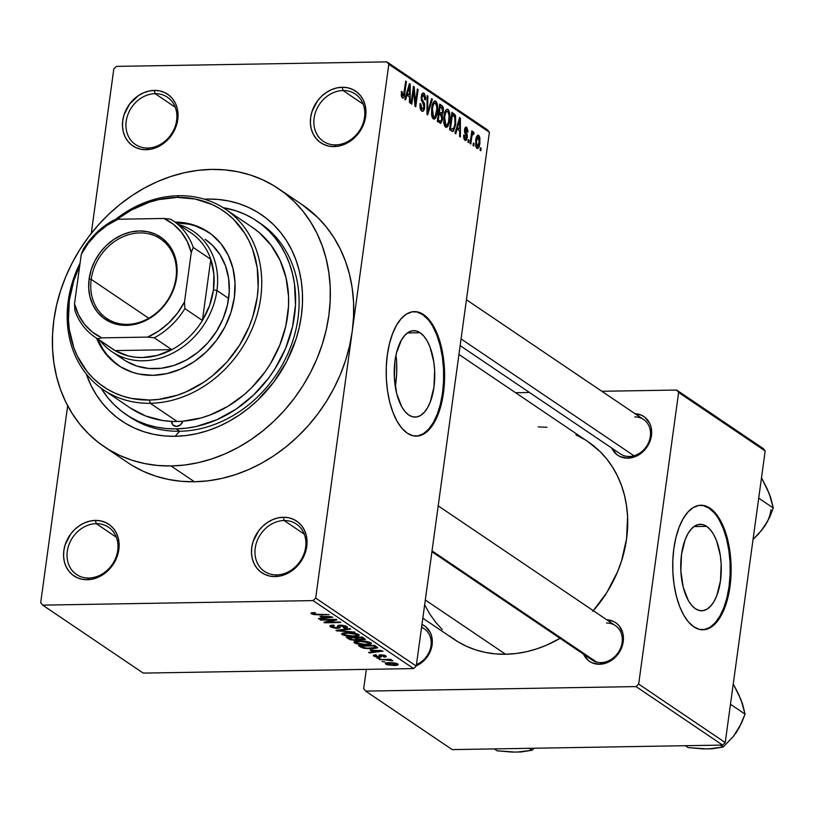 <?xml version="1.0" encoding="UTF-8"?>
<svg xmlns="http://www.w3.org/2000/svg" width="814" height="814" viewBox="0 0 814 814"><rect width="100%" height="100%" fill="white"/><g stroke="black" fill="none" stroke-linecap="round" stroke-linejoin="round"><path stroke-width="1.22" d="M343.05 90.527A28.541 23.952 -55.9 0 0 314.123 118.132A28.541 23.952 -55.9 0 0 335.602 144.892L334.096 146.581A31.136 26.129 124.1 0 1 310.663 117.379A31.136 26.129 124.1 0 1 342.216 87.261L343.05 90.527L363.156 104.121L343.05 90.527A28.541 23.952 124.1 0 1 355.311 94.058A28.541 23.952 124.1 0 1 362.668 124.44A28.541 23.952 124.1 0 1 335.602 144.892A28.541 23.952 124.1 0 1 323.341 141.361A28.541 23.952 124.1 0 1 315.985 110.979A28.541 23.952 124.1 0 1 343.05 90.527L342.216 87.261L336.772 87.922L331.39 89.703L326.261 92.521L321.581 96.276L317.552 100.824L311.976 111.589L310.663 117.379L310.399 123.158L311.192 128.693L313.034 133.781L315.842 138.217L319.505 141.829L323.88 144.495L328.805 146.093L334.096 146.581L339.54 145.92L344.922 144.139L350.061 141.321L358.76 133.018L362.006 127.849L364.336 122.253L365.659 116.463L365.924 110.684L365.12 105.148L363.278 100.061L360.47 95.625L356.807 92.013L352.431 89.347L347.507 87.749L342.216 87.261A31.136 26.129 124.1 0 1 365.659 116.463A31.136 26.129 124.1 0 1 334.096 146.581L335.602 144.892A28.541 23.952 -55.9 0 0 364.53 117.287A28.541 23.952 -55.9 0 0 343.05 90.527M284.147 520.533A28.541 23.952 -55.9 0 0 255.22 548.137A28.541 23.952 -55.9 0 0 276.699 574.898L275.193 576.577A31.136 26.129 124.1 0 1 251.76 547.384A31.136 26.129 124.1 0 1 283.313 517.266L284.147 520.533L304.253 534.126L284.147 520.533A28.541 23.952 124.1 0 1 296.408 524.063A28.541 23.952 124.1 0 1 303.764 554.446A28.541 23.952 124.1 0 1 276.699 574.898A28.541 23.952 124.1 0 1 264.438 571.367A28.541 23.952 124.1 0 1 257.082 540.984A28.541 23.952 124.1 0 1 284.147 520.533L283.313 517.266L277.869 517.928L272.487 519.698L267.358 522.527L262.678 526.282L258.649 530.83L253.073 541.595L251.76 547.384L251.495 553.164L252.289 558.699L254.131 563.787L256.939 568.223L260.602 571.835L264.977 574.501L269.902 576.098L275.193 576.577L280.637 575.925L286.019 574.145L291.158 571.326L295.828 567.572L299.857 563.013L305.433 552.258L306.756 546.469L307.02 540.689L306.217 535.154L304.375 530.067L301.567 525.63L297.904 522.008L293.528 519.352L288.604 517.745L283.313 517.266A31.136 26.129 124.1 0 1 306.756 546.469A31.136 26.129 124.1 0 1 275.193 576.577L276.699 574.898A28.541 23.952 -55.9 0 0 305.626 547.293A28.541 23.952 -55.9 0 0 284.147 520.533M96.245 523.667A28.541 23.952 -55.9 0 0 67.308 551.281A28.541 23.952 -55.9 0 0 88.797 578.042L87.281 579.721A31.136 26.129 124.1 0 1 63.848 550.529A31.136 26.129 124.1 0 1 95.411 520.411L96.245 523.667L116.351 537.26L96.245 523.667A28.541 23.952 124.1 0 1 108.496 527.207A28.541 23.952 124.1 0 1 115.863 557.59A28.541 23.952 124.1 0 1 88.797 578.042A28.541 23.952 124.1 0 1 76.536 574.501A28.541 23.952 124.1 0 1 69.17 544.128A28.541 23.952 124.1 0 1 96.245 523.667L95.411 520.411L89.967 521.072L84.575 522.842L79.446 525.661L74.776 529.415L70.737 533.974L65.171 544.729L63.848 550.529L63.584 556.298L64.387 561.843L66.229 566.92L69.027 571.357L72.69 574.979L77.076 577.635L82 579.242L87.281 579.721L92.725 579.059L98.118 577.289L103.246 574.47L111.956 566.157L115.201 560.988L118.844 549.603L119.109 543.833L118.305 538.288L116.473 533.211L113.665 528.774L110.002 525.152L105.627 522.486L100.702 520.889L95.411 520.411A31.136 26.129 124.1 0 1 118.844 549.603A31.136 26.129 124.1 0 1 87.281 579.721L88.797 578.042A28.541 23.952 -55.9 0 0 117.725 550.437A28.541 23.952 -55.9 0 0 96.245 523.667M155.148 93.671A28.541 23.952 -55.9 0 0 126.211 121.276A28.541 23.952 -55.9 0 0 147.7 148.036L146.184 149.715A31.136 26.129 124.1 0 1 122.751 120.523A31.136 26.129 124.1 0 1 154.314 90.405L155.148 93.671L175.254 107.255L155.148 93.671A28.541 23.952 124.1 0 1 167.399 97.202A28.541 23.952 124.1 0 1 174.766 127.584A28.541 23.952 124.1 0 1 147.7 148.036A28.541 23.952 124.1 0 1 135.439 144.505A28.541 23.952 124.1 0 1 128.073 114.123A28.541 23.952 124.1 0 1 155.148 93.671L154.314 90.405L148.87 91.066L143.478 92.837L138.349 95.655L129.64 103.968L124.074 114.723L122.751 120.523L122.487 126.302L123.29 131.837L125.132 136.915L127.93 141.351L131.593 144.973L135.979 147.639L140.903 149.237L146.184 149.715L151.628 149.054L157.021 147.283L162.149 144.465L166.819 140.71L170.859 136.152L174.104 130.983L177.747 119.597L178.012 113.828L177.208 108.293L175.376 103.205L172.568 98.769L168.905 95.146L164.53 92.491L159.605 90.883L154.314 90.405A31.136 26.129 124.1 0 1 177.747 119.597A31.136 26.129 124.1 0 1 146.184 149.715L147.7 148.036A28.541 23.952 -55.9 0 0 176.628 120.431A28.541 23.952 -55.9 0 0 155.148 93.671M420.116 332.723A43.234 20.269 -91 0 1 434.615 380.392A43.234 20.269 -91 0 1 415.201 417.114A43.234 20.269 -91 0 1 408.842 415.059L405.148 411.701L401.811 406.888L396.713 393.691L394.322 377.482L394.994 360.724L396.469 352.94L401.414 340.069L404.69 335.47L408.343 332.346L412.23 330.81L416.208 330.942L420.116 332.723L423.809 336.08L427.147 340.893L429.996 346.978L433.811 361.965L434.635 370.299L433.964 387.057L430.321 401.811L427.543 407.712L424.267 412.311L420.614 415.435L416.727 416.972L412.749 416.839L408.842 415.059A43.234 20.269 -91 0 1 394.352 367.399A43.234 20.269 -91 0 1 413.756 330.667A43.234 20.269 -91 0 1 420.116 332.723L407.468 332.936L420.116 332.723M396.265 357.234L395.777 356.054L396.265 357.234A116.768 97.985 -55.9 0 1 395.299 386.823L396.662 373.453L396.652 362.688M415.964 436.141A62.281 29.202 89 0 0 443.508 382.773A62.281 29.202 89 0 0 422.608 314.58L423.524 314.56A62.281 29.202 -91 0 1 444.393 383.231A62.281 29.202 -91 0 1 416.442 436.141A62.281 29.202 -91 0 1 407.275 433.19L401.953 428.347L397.151 421.408L393.05 412.657L389.804 402.401L387.545 391.056L386.355 379.049L386.284 366.839L387.332 354.904L389.458 343.701L392.572 333.648L396.571 325.152L401.292 318.528L406.562 314.021L412.159 311.823L417.887 312.006L423.524 314.56L428.846 319.403L433.648 326.343L437.749 335.103L440.985 345.35L443.243 356.695L444.434 368.701L444.515 380.911L443.467 392.847L441.341 404.049L438.217 414.102L434.218 422.598L429.497 429.232L424.236 433.73L418.63 435.928L412.902 435.744L407.275 433.19A62.281 29.202 -91 0 1 386.396 364.519A62.281 29.202 -91 0 1 414.357 311.609A62.281 29.202 -91 0 1 423.524 314.56L422.608 314.58A62.281 29.202 89 0 0 413.888 311.62M627.787 458.17A23.352 19.597 124.1 0 1 611.772 448.097L616.839 454.609L620.126 456.603L627.787 458.17L635.907 456.339L643.264 451.404L646.285 447.995L650.467 439.926L651.658 431.247L651.058 427.096L649.674 423.28L644.82 417.236L641.544 415.242L635.022 413.695A23.352 19.597 124.1 0 1 651.363 436.192A23.352 19.597 124.1 0 1 627.787 458.17L629.293 456.481L627.787 458.17M588.624 656.684A20.757 17.42 -55.9 0 0 601.058 662.586L599.552 664.275A23.352 19.597 124.1 0 1 583.536 654.202L588.614 660.714L591.89 662.708L599.552 664.275L607.682 662.443L611.528 660.327L618.06 654.1L622.232 646.031L623.422 637.352L622.822 633.2L619.342 626.058L616.595 623.341L613.308 621.347L606.786 619.8A23.352 19.597 124.1 0 1 623.127 642.307A23.352 19.597 124.1 0 1 599.552 664.275L601.058 662.586A20.757 17.42 124.1 0 1 592.144 660.022L431.919 551.739M127.747 415.598A116.768 97.985 -55.9 0 0 179.64 431.267L175.112 436.304A124.552 104.518 124.1 0 1 86.213 373.86L90.883 385.114L96.032 394.363L102.096 402.859L109.025 410.551L116.738 417.338L125.183 423.168L134.259 427.981L143.885 431.735L153.968 434.391L164.408 435.917L175.112 436.304L179.64 431.267A116.768 97.985 124.1 0 1 129.487 416.799L126.068 414.499M207.611 199.064L207.946 200.376L207.611 199.064L218.315 199.45L228.754 200.987L238.838 203.642L248.463 207.387L257.539 212.2L265.985 218.03L273.708 224.827L280.627 232.509L286.701 241.015L291.85 250.254L296.031 260.144L299.206 270.594L301.333 281.491L302.411 292.745L302.421 304.233L301.353 315.842L299.237 327.482L296.072 339.021L286.762 361.385L273.789 382.061L257.651 400.264L248.585 408.211L238.96 415.293L228.887 421.438L218.447 426.577L207.743 430.667L196.886 433.669L185.968 435.551L175.112 436.304A124.552 104.518 124.1 0 0 301.353 315.842A124.552 104.518 124.1 0 0 207.611 199.064A124.552 104.518 124.1 0 0 204.273 199.176L207.611 199.064M132.031 465.343L143.376 471.367L155.403 476.048L168.01 479.365L181.064 481.278L194.444 481.766L208.018 480.83L221.652 478.469L235.226 474.715L248.606 469.607L261.65 463.176L274.247 455.504L286.274 446.652L297.609 436.711L308.15 425.783L317.786 413.96L326.434 401.363L334.005 388.115L340.425 374.338L345.645 360.164L349.593 345.736L352.248 331.196L315.679 598.097L416.259 666.066L489.377 132.265L388.807 64.296L386.853 61.864L116.453 66.382L386.853 61.864L487.423 129.833L489.377 132.265L487.423 129.833L386.853 61.864L388.807 64.296L352.248 331.196A155.698 130.647 -55.9 0 0 301.933 204.497L278.541 188.685A155.698 130.647 124.1 0 1 318.701 354.405A155.698 130.647 124.1 0 1 171.052 465.964L194.444 481.766A155.698 130.647 -55.9 0 0 352.248 331.196L315.679 598.097L416.259 666.066L489.377 132.265L388.807 64.296L352.248 331.196L353.571 316.677L353.561 302.309L352.218 288.248L349.552 274.623L345.584 261.569L340.354 249.206L333.923 237.647L326.333 227.025L317.674 217.419L301.811 204.416M104.182 446.683L127.574 462.484A155.698 130.647 -55.9 0 0 194.444 481.766L171.052 465.964A155.698 130.647 124.1 0 1 104.182 446.683A155.698 130.647 124.1 0 1 64.031 280.972A155.698 130.647 124.1 0 1 211.671 169.404A155.698 130.647 124.1 0 1 278.541 188.685M422.822 618.182L454.324 639.468A119.363 100.163 -55.9 0 0 505.586 654.253A119.363 100.163 -55.9 0 0 560.052 638.329L547.11 644.922L536.853 648.85L526.455 651.729L515.995 653.53L505.586 654.253L425.315 599.999L505.586 654.253L495.329 653.876L485.317 652.411L475.661 649.867L466.432 646.275L457.733 641.656L449.654 636.07M593.314 610.704A119.363 100.163 -55.9 0 0 587.993 441.676L458.943 354.456M629.293 456.481A20.757 17.42 -55.9 0 0 650.335 436.406A20.757 17.42 -55.9 0 0 634.706 416.941A20.757 17.42 124.1 0 1 643.63 419.515A20.757 17.42 124.1 0 1 648.982 441.615A20.757 17.42 124.1 0 1 629.293 456.481A20.757 17.42 124.1 0 1 620.38 453.917L460.154 345.624M706.644 526.363A43.234 20.269 -91 0 1 721.133 574.033A43.234 20.269 -91 0 1 701.729 610.765A43.234 20.269 -91 0 1 695.37 608.709L691.676 605.351L688.339 600.539L683.241 587.342L680.85 571.123L681.521 554.365L685.164 539.611L687.942 533.709L691.218 529.11L694.871 525.986L698.758 524.46L702.736 524.582L706.644 526.363L710.337 529.721L713.675 534.533L716.524 540.618L720.339 555.606L721.163 563.949L720.492 580.708L716.849 595.461L714.071 601.363L710.795 605.962L707.142 609.086L703.255 610.612L699.277 610.49L695.37 608.709A43.234 20.269 -91 0 1 680.88 561.039A43.234 20.269 -91 0 1 700.284 524.308A43.234 20.269 -91 0 1 706.644 526.363L693.996 526.577L706.644 526.363M702.492 629.792A62.281 29.202 89 0 0 730.036 576.424A62.281 29.202 89 0 0 709.126 508.221L710.042 508.211A62.281 29.202 -91 0 1 730.921 576.882A62.281 29.202 -91 0 1 702.96 629.792A62.281 29.202 -91 0 1 693.803 626.831L688.481 621.988L683.679 615.058L679.578 606.298L676.332 596.041L674.073 584.696L672.883 572.69L672.812 560.49L673.85 548.555L675.976 537.342L679.1 527.299L683.099 518.793L687.82 512.169L693.08 507.671L698.687 505.463L704.415 505.647L710.042 508.211L715.364 513.054L720.166 519.983L724.267 528.744L727.513 538.99L729.771 550.345L730.962 562.352L731.033 574.552L729.995 586.487L727.869 597.7L724.745 607.743L720.746 616.249L716.025 622.873L710.764 627.37L705.158 629.578L699.43 629.395L693.803 626.831A62.281 29.202 -91 0 1 672.924 558.16A62.281 29.202 -91 0 1 700.885 505.25A62.281 29.202 -91 0 1 710.042 508.211L709.126 508.221A62.281 29.202 89 0 0 700.416 505.27M474.124 143.559L473.789 146.032L473.046 145.533L473.382 143.06L474.124 143.559L473.382 143.06L473.046 145.533L473.789 146.032L474.124 143.559L473.31 143.579L474.124 143.559M473.453 131.817L471.448 133.465L472.262 133.445L472.537 131.441L471.794 130.932L470.065 143.518L470.807 144.017L471.703 137.495L470.889 137.515L471.703 137.495L470.807 144.017L470.065 143.518L471.794 130.932L472.537 131.441L472.262 133.445L473.26 131.756L474.074 132.967L473.606 134.615L472.995 133.984L472.395 134.473L471.703 137.495L472.201 135.022L473.107 134.035L473.606 134.615L474.074 132.967L473.27 131.756M469.027 140.11L468.681 142.582L467.938 142.084L468.284 139.611L469.027 140.11L468.284 139.611L467.938 142.084L468.681 142.582L469.027 140.11L468.213 140.13L469.027 140.11M466.697 127.249L465.455 127.269L466.697 127.249L464.529 129.701L466.514 137.261L465.242 138.533L463.868 138.563L465.242 138.533L464.458 135.307L463.685 135.032L464.947 140.303L467.297 137.454L466.473 137.464L467.297 137.454L466.432 140.039L465.323 140.486L464.102 139.225L463.634 136.65L463.685 135.032L464.458 135.307L465.13 138.451L466.025 138.522L466.514 137.261L464.54 132.021L464.825 128.368L465.659 127.126L466.86 127.381L467.969 131.268L467.928 132.01L467.155 131.726L466.3 128.968L465.303 129.945L467.236 134.483L467.297 137.454L465.303 129.945L466.473 129.06L467.155 131.726L467.928 132.01L466.697 127.249L466.035 127.015M457.102 129.111L455.748 133.842L454.975 133.313L459.605 117.542L460.388 118.071L460.388 136.976L459.615 136.457L459.676 130.851L457.102 129.111L459.676 130.851L459.615 136.457L460.388 136.976L460.388 118.071L459.605 117.542L454.975 133.313L455.748 133.842L457.102 129.111L456.206 129.121L457.102 129.111M445.584 127.218L448.076 126.017L444.637 126.068L448.076 126.017L449.664 120.299L448.85 120.309L449.664 120.299L448.015 109.473L446.469 109.493L448.015 109.473C445.787 109.229 444.403 111.62 443.895 116.626L443.823 123.056L445.584 127.218L443.752 122.527L444.434 113.675L445.563 110.572L446.957 109.249L448.361 109.768L449.562 112.312L449.949 117.236L449.247 122.67L447.527 126.811L445.584 127.218L446.357 127.483M433.353 118.956L435.846 117.745L432.417 117.806L435.846 117.745L437.444 112.037L436.619 112.047L437.444 112.037L435.795 101.211L434.238 101.231L435.795 101.211C433.557 100.967 432.183 103.347 431.674 108.364L431.593 114.794L433.353 118.956L432.214 117.379L431.501 114.001L432.203 105.413L433.333 102.31L434.727 100.987L436.141 101.506L437.332 104.05L437.718 108.974L437.026 114.408L435.307 118.549L433.353 118.956L434.127 119.22M402.33 97.985C403.734 98.158 404.558 96.612 404.802 93.335L403.988 93.356L404.802 93.335L406.41 81.593L405.667 81.095L403.622 95.218L401.333 96.001L402.635 95.981L402.228 91.779L401.455 91.504L401.333 95.971L402.33 97.985L401.292 95.696L401.455 91.504L402.228 91.779L402.391 95.706L403.541 95.462L405.667 81.095L406.41 81.593L404.497 95.228L403.683 97.629L402.33 97.985L402.879 98.168M406.919 95.197L405.565 99.929L404.792 99.4L409.422 83.628L410.205 84.157L410.215 103.063L409.432 102.533L409.493 96.937L406.919 95.197L409.493 96.937L409.432 102.533L410.215 103.063L410.205 84.157L409.422 83.628L404.792 99.4L405.565 99.929L406.919 95.197L406.023 95.207L406.919 95.197M413.705 90.293L411.803 104.141L411.06 103.643L413.431 86.345L414.224 86.874L415.466 102.869L417.368 89.001L418.111 89.499L415.74 106.797L414.937 106.258L413.705 90.293L414.937 106.258L415.74 106.797L418.111 89.499L417.368 89.001L415.466 102.869L414.224 86.874L413.431 86.345L411.06 103.643L411.803 104.141L413.705 90.293L412.891 90.313L413.705 90.293M421.683 111.06C423.178 111.833 424.175 110.684 424.684 107.611L423.86 107.631L424.684 107.611L424.267 109.442L422.639 111.365L421.174 110.623L420.085 108.089L420.014 103.551L420.797 103.836L420.879 107.021L421.845 108.944L423.209 109.056L423.941 107.143L423.646 104.406L421.316 100.071L421.876 94.098L423.087 92.959L424.43 93.62L425.63 97.863L425.508 99.908L424.735 99.623L424.501 96.286L423.168 95.045L421.896 97.568L422.14 99.613L424.521 103.765L424.684 107.611L424.125 102.737L421.937 99.013L421.947 97.09L423.728 95.258L424.735 99.623L425.508 99.908L423.982 93.223L423.199 92.949L421.214 96.53L423.941 107.143L422.028 109.086L420.797 103.836L420.014 103.551L421.683 111.06L422.578 111.376M432.387 99.155L427.686 114.876L426.953 114.377L427.116 95.594L427.889 96.113L427.554 112.576L431.613 98.626L432.387 99.155L431.613 98.626L427.554 112.576L427.889 96.113L427.116 95.594L426.953 114.377L427.686 114.876L432.387 99.155L431.451 99.166L432.387 99.155M442.592 119.393L440.842 123.29L437.322 121.388L439.692 104.09L442.409 105.973L443.345 107.814L443.376 111.894L442.155 114.469L442.592 119.393L442.155 114.469L443.457 111.386L442.002 105.647L439.692 104.09L437.322 121.388L440.639 123.321L442.592 119.393L441.758 119.414L442.592 119.393M455.748 124.288L453.54 131.146L452.085 131.329L449.552 129.65L451.923 112.352L455.545 115.791L455.748 124.288L455.138 114.876L451.923 112.352L449.552 129.65L452.747 131.481L455.748 124.288L454.924 124.298L455.748 124.288M478.683 135.348L477.513 135.368L478.683 135.348C477.065 135.124 476.068 136.823 475.712 140.456L476.892 148.372C478.53 148.586 479.527 146.835 479.873 143.132L479.059 143.142L479.873 143.132L479.497 145.299L477.981 148.423L476.638 148.168L475.712 146.103L475.885 139.377L477.615 135.297L478.927 135.551L479.853 137.576L479.873 143.132L478.683 135.348L478.093 135.144M481.145 148.301L480.809 150.773L480.067 150.275L480.402 147.802L481.145 148.301L480.402 147.802L480.067 150.275L480.809 150.773L481.145 148.301L480.331 148.321L481.145 148.301M113.818 68.895L91.29 233.364L113.818 68.895L116.453 66.382L113.818 68.895M67.674 405.748L40.7 602.686L67.674 405.748M313.054 600.6L42.654 605.128L143.233 673.097L413.634 668.579L313.054 600.6L42.654 605.128L40.7 602.686L42.654 605.128L143.233 673.097L413.634 668.579L313.054 600.6L315.679 598.097L313.054 600.6M385.093 661.986L382.051 661.517L385.093 661.986M385.867 659.91L379.08 659.513L390.74 659.309L391.493 659.818L389.631 659.849L392.786 660.673L385.867 659.91L392.663 660.897L389.631 659.849L391.493 659.818L390.74 659.309L379.08 659.513L385.867 659.91L385.938 659.391L385.867 659.91M379.985 658.536L376.953 658.068L379.985 658.536M384.188 655.891L384.279 655.178L383.262 656.562L384.218 657.071L385.826 655.85L380.82 654.771L379.09 656.074L379.232 654.985L379.171 656.572L378.307 656.725L375.498 656.074L376.658 655.28L375.712 654.782L373.779 656.064L379.344 657.224L379.67 654.863L379.344 657.224L377.798 657.173L374.745 656.552L373.351 655.331L375.712 654.782L376.658 655.28L375.396 656.003L378.307 656.725L379.202 656.552L378.866 655.28L379.599 654.883L384.371 655.199L386.111 656.074L385.836 656.847L384.218 657.071L383.262 656.562L384.188 655.891L381.542 655.28L381.44 656.847L379.344 657.224L381.267 656.033L381.074 655.443L384.462 656.237L384.595 655.27M370.197 650.183L383.068 651.098L369.403 652.97L368.62 652.441L372.771 651.933L370.197 650.183L372.771 651.933L368.62 652.441L369.403 652.97L383.068 651.098L370.197 650.183M354.416 642.989L354.182 641.788L356.878 641.076L366.422 641.33L371.184 642.958L371.113 643.935L369.129 644.535L360.683 644.607L354.416 642.989L359.005 644.383L365.496 644.79C370.075 644.8 371.866 644.108 370.879 642.714L359.564 640.913L354.792 641.503L354.416 642.989L354.609 641.574L354.416 642.989L353.836 642.205M342.195 634.727L341.951 633.526L344.648 632.804L354.202 633.068L358.954 634.686L358.882 635.673L356.898 636.263L348.463 636.334L342.195 634.727L346.774 636.121L353.276 636.528C357.845 636.538 359.646 635.846 358.648 634.452L347.334 632.651L342.572 633.241L342.195 634.727L342.389 633.312L342.195 634.727L341.615 633.943M313.075 613.746L315.506 613.084L314.55 612.576L311.131 612.942L311.162 613.756L311.274 612.891L311.162 613.756L311.274 612.891L314.55 612.576L315.506 613.084L312.881 613.481L314.489 614.194L329.1 614.621L314.438 614.682L311.162 613.756L318.213 614.804L329.1 614.621L315.079 614.265L313.075 613.746L313.003 612.647M320.014 616.269L332.885 617.185L319.22 619.057L318.447 618.528L322.588 618.009L320.014 616.269L322.588 618.009L318.447 618.528L319.22 619.057L332.885 617.185L320.014 616.269M333.659 619.922L320.075 619.627L336.111 619.362L336.904 619.902L327.187 622.232L340.048 622.018L340.791 622.527L324.755 622.791L323.952 622.252L333.659 619.922L323.952 622.252L324.755 622.791L340.791 622.527L327.187 622.232L336.904 619.902L336.111 619.362L320.075 619.627L320.818 620.136L320.889 619.617L320.818 620.136L333.659 619.922L333.73 619.403L333.659 619.922M344.983 626.515L345.095 625.691L343.335 627.563L344.291 628.062L344.373 627.482L344.291 628.062C347.161 627.981 348.005 627.452 346.835 626.465L340.323 625.111L337.891 626.515L338.034 625.457L336.711 627.818L332.458 626.841L334.422 625.579L333.465 625.071L329.863 626.007L330.515 626.831L337.484 628.327L337.566 627.757L337.484 628.327L335.541 628.245L331.044 627.146L329.874 625.976L331.603 625.213L334.422 625.579L332.244 625.946L332.784 627.045L336.711 627.818L338.258 627.37L337.912 625.518L342.134 625.162L347.222 626.78L347.11 627.614L345.156 628.021L343.335 627.563L345.329 627.187L344.688 626.332L341.015 625.61L339.509 625.885L340.018 627.838L337.484 628.327L340.171 627.492L339.611 625.793L345.411 627.045L345.574 625.854M355.077 632.173L335.968 630.372L349.806 628.611L350.569 629.13L338.156 630.555L355.077 632.173L338.156 630.555L350.569 629.13L349.806 628.611L335.968 630.372L336.691 630.86L336.772 630.27L336.691 630.86L355.077 632.173M355.616 640.384L350.193 639.712L346.337 637.382L362.372 637.108L365.12 639.702L358.536 639.631L355.616 640.384L365.344 639.428L362.372 637.108L346.337 637.382L348.636 638.939L348.86 637.331L348.636 638.939L355.616 640.384L355.687 639.835L355.616 640.384M371.662 648.88L363.42 648.219L358.557 645.644L374.603 645.37L377.523 647.924L371.662 648.88L377.564 647.578L374.603 645.37L358.557 645.644L360.744 647.12L360.948 645.604L360.744 647.12L371.662 648.88L371.733 648.361L371.662 648.88M393.966 665.445L387.311 664.814L385.327 663.471L388.695 662.677L395.197 663.044L398.219 664.611L393.966 665.445C397.303 665.465 398.585 664.967 397.812 663.949L389.692 662.647C386.294 662.616 384.971 663.115 385.724 664.143L385.877 663.084L385.724 664.143L393.966 665.445L394.037 664.916L393.966 665.445M366.341 669.362L363.695 688.675L366.341 669.362M452.187 749.602L722.588 745.085L636.049 686.589L365.649 691.106L452.187 749.602L365.649 691.106L363.695 688.675L365.649 691.106L636.049 686.589L638.675 684.086L725.223 742.572L765.17 450.956L678.622 392.47L638.675 684.086L636.049 686.589L722.588 745.085L452.187 749.602M763.217 448.524L676.668 390.038L601.861 391.29L676.668 390.038L678.622 392.47L638.675 684.086L725.223 742.572L722.588 745.085L725.223 742.572L765.17 450.956L763.217 448.524L765.17 450.956L678.622 392.47L676.668 390.038L763.217 448.524M529.507 392.501L515.577 392.735L529.507 392.501M416.3 665.75L420.411 663.522L426.943 657.295L429.375 653.418L432.112 644.881L431.705 636.395L430.331 632.58L425.478 626.536L421.957 624.44A23.352 19.597 124.1 0 1 432.112 644.881A23.352 19.597 124.1 0 1 416.3 665.75M592.765 611.334L606.786 592.612L617.511 571.886L621.509 561.019L626.566 538.817L627.584 516.666L626.556 505.891L624.501 495.441L621.469 485.429L617.46 475.956L612.525 467.094L606.705 458.943L600.071 451.577L587.901 441.615M584.584 439.489L575.885 434.869M546.988 427.269L538.298 426.882M424.867 605.199L429.802 614.051L435.612 622.201L442.246 629.568M714.448 513.064L709.126 508.221L703.5 505.667M704.242 629.588L709.849 627.391L715.109 622.893L719.83 616.259L723.829 607.763L726.953 597.71L729.069 586.507L730.117 574.572L730.046 562.362L728.856 550.356L726.597 539.01L723.351 528.764L719.25 520.004M421.56 627.37A20.757 17.42 124.1 0 1 424.277 628.815A20.757 17.42 124.1 0 1 430.677 647.456A20.757 17.42 124.1 0 1 416.483 664.448A20.757 17.42 -55.9 0 0 430.993 645.706A20.757 17.42 -55.9 0 0 421.56 627.37M606.481 623.046A20.757 17.42 124.1 0 1 615.394 625.62A20.757 17.42 124.1 0 1 620.746 647.72A20.757 17.42 124.1 0 1 601.058 662.586A20.757 17.42 -55.9 0 0 622.1 642.511A20.757 17.42 -55.9 0 0 606.481 623.046M416.259 666.066L413.634 668.579L416.259 666.066M211.671 169.404L198.097 170.35L184.463 172.71L170.889 176.465L157.509 181.573L144.465 188.003L131.868 195.675L119.841 204.528L108.506 214.458L97.965 225.397L88.329 237.22L79.68 249.817L72.11 263.064L65.69 276.841L60.48 291.015L56.522 305.443L53.866 319.983L52.544 334.503L52.554 348.87L53.897 362.922L56.563 376.556L60.531 389.611L65.761 401.974L72.192 413.532L79.782 424.155L88.441 433.76L98.087 442.246L108.638 449.542L119.984 455.555L132.01 460.246L144.617 463.563L157.672 465.476L171.052 465.964L184.625 465.028L198.26 462.667L211.833 458.913L225.213 453.795L238.258 447.374L250.865 439.692L262.881 430.85L274.226 420.909L284.758 409.971L294.403 398.158L303.042 385.551L310.612 372.303L317.043 358.526L322.252 344.363L326.2 329.935L328.856 315.384L330.179 300.865L330.179 286.508L328.825 272.446L326.16 258.821L322.191 245.757L316.972 233.394L310.531 221.846L302.95 211.213L294.292 201.607L284.635 193.122L274.084 185.836L262.739 179.813L250.712 175.122L238.105 171.805L225.051 169.892L211.671 169.404M256.746 220.94A116.768 97.985 124.1 0 1 286.864 345.217A116.768 97.985 124.1 0 1 176.129 428.897L179.64 431.267L176.129 428.897L186.314 428.184L196.54 426.424L216.748 419.77L235.989 409.198L253.51 395.105L268.64 378.032L275.122 368.589L285.622 348.321L292.491 326.872L295.482 305.067L294.464 283.75L292.46 273.535L289.489 263.746L285.561 254.467L280.738 245.808L275.051 237.83L268.559 230.627L261.314 224.257L253.408 218.793L244.902 214.286L235.877 210.765L223.117 207.672A116.768 97.985 124.1 0 1 256.746 220.94L260.256 223.311A116.768 97.985 124.1 0 1 290.374 347.598A116.768 97.985 124.1 0 1 179.64 431.267A116.768 97.985 -55.9 0 0 290.822 346.428A116.768 97.985 -55.9 0 0 258.486 222.151M427.92 319.424L422.608 314.58L416.972 312.016M417.714 435.948L423.321 433.75L428.581 429.243L433.302 422.619L437.301 414.112L440.425 404.07L442.551 392.857L443.589 380.921L443.518 368.722L442.328 356.715L440.069 345.37L436.833 335.114L432.722 326.353M318.274 614.285L318.213 614.804L318.274 614.285M311.131 612.942L311.162 613.756M319.312 618.416L319.22 619.057L319.312 618.416M322.751 616.829L322.588 618.009L322.751 616.829M322.141 616.412L330.942 616.574L324.216 617.816L322.202 615.974L324.216 617.816L330.881 616.981L322.141 616.412M327.299 621.448L327.187 622.232L327.299 621.448M324.857 622.038L324.755 622.791L324.857 622.038M330.515 626.831L330.718 625.396L330.515 626.831M332.458 626.841L332.163 625.142M337.678 625.824L338.248 627.38L338.543 625.284M347.436 627.238L346.835 626.465M339.703 625.132L339.611 625.793L339.703 625.132M339.713 626.607L339.611 625.793M340.466 629.802L340.394 630.311L340.466 629.802M359.218 635.225L358.648 634.452M353.347 635.999L353.276 636.528L353.347 635.999M356.786 634.482L353.937 633.526L348.056 633.15L344.515 633.516L343.681 634.014L344.057 634.686C343.325 633.648 344.658 633.139 348.056 633.15L348.127 632.641L348.056 633.15L356.786 634.482L356.898 633.668L357.183 635.052L356.786 634.482L355.891 635.744L352.574 636.019L344.057 634.686L343.803 632.936M362.779 639.529L362.698 640.119L362.779 639.529M358.608 639.112L358.536 639.631L358.608 639.112M356.451 637.728L361.314 637.128L362.535 638.522L362.698 637.331L362.535 638.522L363.309 639.244L358.781 639.194L356.451 637.728L359.086 639.305L361.976 639.621L363.309 639.204L361.243 637.647L356.451 637.728M356.044 638.746L354.578 637.759L348.952 637.85L352.269 639.651L355.962 639.804L356.695 639.377L356.044 638.746L354.853 639.885L351.506 639.438L349.023 637.331L348.952 637.85L354.65 637.24L356.044 638.746L356.257 637.209L356.695 639.428L356.888 638.023M371.438 643.487L370.879 642.714M365.567 644.261L365.496 644.79L365.567 644.261M356.288 642.948C355.555 641.91 356.878 641.401 360.287 641.412L355.911 642.277L359.005 644.383L364.804 644.281L356.288 642.948L356.033 641.198M369.007 642.745L366.158 641.788L360.287 641.412L369.007 642.745L369.118 641.931L369.414 643.325L369.007 642.745L368.111 644.006L364.804 644.281L368.874 643.803L369.587 642.093M375.529 647.517L373.473 645.909L361.182 646.113L373.473 645.909L373.545 645.39L374.786 646.794L374.949 645.614L375.529 647.517L375.722 646.133L375.529 647.568L366.727 648.239L362.515 647.018L361.253 645.594L363.644 647.618L368.895 648.371L375.051 647.944L375.722 646.133M369.495 652.34L369.403 652.97L369.495 652.34M372.934 650.742L372.771 651.933L372.934 650.742M372.324 650.325L381.115 650.488L374.389 651.729L372.385 649.887L374.389 651.729L381.064 650.895L372.324 650.325M373.29 655.463L373.779 656.064L373.921 655.026L373.779 656.064M375.498 656.074L375.315 654.812M379.202 656.359L379.395 654.924M378.856 655.321L379.171 656.572M386.304 656.46L385.826 655.85M381.166 654.761L381.064 655.484M381.491 656.725L381.074 655.443M389.703 659.33L389.631 659.849L389.703 659.33M390.893 659.981L390.791 660.785L390.893 659.981M388.482 659.35L388.39 659.961L388.482 659.35M385.297 663.573L385.724 664.143M398.239 664.529L397.812 663.949M396.123 663.959L391.89 663.156L387.21 663.675L389.326 664.723L393.803 664.926L396.072 664.6L396.123 663.959L393.101 664.946L387.413 664.132L390.517 662.637L390.445 663.145L396.123 663.959L396.214 663.278L396.377 664.316L396.51 663.369M387.413 664.132L387.291 662.779M344.057 634.686L348.026 635.805L353.49 635.999L356.919 635.408L357.356 633.821M401.353 96.103L402.635 95.981M409.259 84.178L410.205 84.157L409.259 84.178M407.448 93.345L408.832 88.777L407.906 88.797L408.832 88.777L409.625 85.735L408.801 85.745L409.625 85.735L409.523 94.739L406.145 94.8L409.523 94.739L406.562 93.356L409.523 94.739L409.625 85.735L407.448 93.345M413.359 86.895L414.224 86.874L413.359 86.895M414.682 102.879L415.466 102.869L414.682 102.879M417.297 89.52L418.111 89.499L417.297 89.52M419.983 103.846L420.797 103.836L419.983 103.846M420.35 109.117L422.028 109.086L420.35 109.117M420.431 109.351L422.028 109.086M422.497 93.244L423.982 93.223L422.497 93.244M421.51 95.075L423.728 95.258M421.143 97.11L421.947 97.09L421.143 97.11M421.143 99.023L421.937 99.013L421.143 99.023M421.601 100.987L422.954 100.956L421.601 100.987M422.629 102.757L424.125 102.737L422.629 102.757M427.116 96.123L427.889 96.113L427.116 96.123M426.994 109.656L427.635 109.646L426.994 109.656M426.974 112.586L427.554 112.576L426.974 112.586M435.795 101.211L435.002 100.946M432.956 103.063L434.91 103.032L433.435 104.548L432.407 108.893C432.763 104.975 433.801 103.083 435.521 103.236L436.925 107.356L436.701 111.477C436.335 115.262 435.307 117.084 433.628 116.931L432.061 116.951L433.628 116.931L432.407 108.893L431.603 108.913L432.407 108.893L432.916 116.046L434.188 117.124L435.246 116.412L436.935 108.404L436.518 104.843L435.521 103.236M432.132 117.155L433.628 116.931M439.468 105.698L442.002 105.647L439.468 105.698M442.633 111.396L443.457 111.386L442.633 111.396M440.201 114.499L442.155 114.469L440.201 114.499M439.448 111.783L440.16 106.614L439.346 106.624L441.453 107.489L442.674 111.162L441.656 113.085L438.451 113.136L441.656 113.085L438.502 112.759L440.852 112.729L438.634 111.793L441.656 113.085L442.541 111.894L442.429 108.435L440.16 106.614L439.448 111.783M440.72 121.235L441.697 119.739L441.737 116.229L439.173 113.797L438.339 119.872L439.173 113.797L438.359 113.818L440.639 114.794L441.839 118.905L440.72 121.235L437.383 120.981L439.926 120.93L437.525 119.882L439.926 120.93M437.332 121.296L440.608 121.235L437.332 121.296M448.015 109.473L447.222 109.208M445.187 111.325L447.751 111.498L446.601 111.487L445.655 112.81L444.637 117.165C444.993 113.238 446.031 111.345 447.751 111.498L449.155 115.619L448.931 119.739C448.565 123.525 447.537 125.346 445.858 125.193L444.291 125.214L445.858 125.193L444.637 117.165L443.834 117.175L444.637 117.165L444.495 121.754L445.858 125.193M451.719 113.797L454.009 113.757L451.719 113.797M452.452 114.916L455.138 114.876L452.452 114.916M449.582 129.436L453.703 128.734L455.006 123.759L454.985 117.552L452.381 114.876L450.569 128.134L452.381 114.876L451.567 114.886L454.721 116.829L455.006 123.759L454.131 127.778L451.912 129.039L449.623 129.07L451.912 129.039L449.755 128.144L451.912 129.039M459.442 118.091L460.388 118.071L459.442 118.091M457.631 127.259L459.015 122.69L458.089 122.71L459.015 122.69L459.808 119.648L458.984 119.658L459.808 119.648L459.707 128.653L456.318 128.714L459.707 128.653L456.746 127.269L459.707 128.653L459.808 119.648L457.631 127.259M463.909 138.716L465.242 138.533M464.672 128.907L466.473 129.06M464.499 129.965L465.303 129.945L464.499 129.965M464.458 131.166L465.404 131.156L464.458 131.166M464.641 132.468L466.157 132.438L464.641 132.468M464.947 140.303L465.608 140.537M472.425 132.997L474.074 132.967L472.425 132.997M472.731 134.035L471.367 134.066M471.367 133.995L473.107 134.035M471.225 135.043L472.201 135.022L471.225 135.043M476.892 148.372L477.482 148.575M476.455 140.954L478.418 137.128L479.12 142.755L477.157 146.591L475.844 146.612L477.157 146.591L476.455 140.954L475.651 140.975L476.455 140.954L476.383 144.912L477.533 146.693L478.866 144.231L479.192 138.807L478.591 137.281L477.686 137.21L476.455 140.954M476.465 137.057L478.418 137.128M475.875 146.724L477.157 146.591M444.352 125.417L446.967 125.193L448.534 121.978L449.135 115.283L447.751 111.498M252.381 227.381L259.259 232.611L271.143 245.309L280.179 260.572L286.06 277.879L288.563 296.601L288.522 306.288L285.836 325.875L279.792 345.177L270.594 363.492L264.906 372.079L251.628 387.729L244.159 394.637L227.859 406.359L210.266 414.926L201.17 417.918L182.814 421.204A6.492 5.444 124.1 0 1 176.465 426.424L172.975 425.03L171.52 421.398A108.984 91.453 -55.9 0 0 177.147 421.479L150.244 403.296L149.42 400.04A106.39 89.275 124.1 0 1 79.741 265.557L73.85 280.484L69.343 300.285L68.437 320.024L69.363 329.629L73.891 347.863L77.462 356.318L87.047 371.469L92.959 378.032L99.552 383.832L106.766 388.817L114.52 392.928L122.741 396.133L131.349 398.402L149.42 400.04L158.689 399.399L177.289 395.217L186.426 391.727L203.948 382.092L212.169 376.048L227.116 361.782L239.611 345.095L249.176 326.628L252.737 316.941L257.244 297.151L258.16 287.22L257.234 267.806L252.696 249.572L249.125 241.117L244.729 233.221L233.628 219.393L227.035 213.594L219.821 208.618L212.067 204.507L195.238 199.033L177.177 197.395L178.683 195.716A108.984 91.453 -55.9 0 0 114.916 219.882A108.984 91.453 124.1 0 1 178.683 195.716A108.984 91.453 124.1 0 1 225.488 209.208A108.984 91.453 124.1 0 1 253.602 325.203A108.984 91.453 124.1 0 1 150.244 403.296A108.984 91.453 124.1 0 1 103.439 389.804A108.984 91.453 124.1 0 1 80.087 263.044A108.984 91.453 -55.9 0 0 150.244 403.296L177.147 421.479A108.984 91.453 -55.9 0 0 182.814 421.204L180.352 424.908L176.465 426.424A6.492 5.444 124.1 0 1 173.677 425.62A6.492 5.444 124.1 0 1 171.52 421.398L162.627 420.512L145.675 416.005L130.352 407.987A108.984 91.453 -55.9 0 0 171.52 421.398A108.984 91.453 -55.9 0 0 177.147 421.479A108.984 91.453 -55.9 0 0 182.814 421.204A108.984 91.453 -55.9 0 0 281.603 340.425A108.984 91.453 -55.9 0 0 252.391 227.391L225.488 209.208M208.923 232.468A80.444 67.501 -55.9 0 0 176.221 222.883L188.614 224.135L195.126 225.854L207.204 231.38M175.051 222.1A80.444 67.501 124.1 0 1 208.333 232.071A80.444 67.501 124.1 0 1 229.08 317.684A80.444 67.501 124.1 0 1 152.798 375.325L139.143 374.084L132.631 372.374L120.553 366.839L110.114 358.689L105.647 353.724L101.73 348.239L96.581 338.197A80.444 67.501 124.1 0 0 118.254 365.364A80.444 67.501 124.1 0 0 152.798 375.325L166.86 373.626L180.779 369.037L194.037 361.752L206.105 352.045L216.534 340.293L224.908 326.933L230.922 312.495L234.33 297.527L235.012 282.611L232.936 268.305L228.195 255.169L220.95 243.701L211.487 234.361L200.173 227.482L187.444 223.351L175.051 222.1M116.86 219.475A106.39 89.275 124.1 0 1 177.177 197.395L158.577 199.644L149.308 202.208L131.247 210.093L116.86 219.475M176.129 428.897A116.768 97.985 124.1 0 1 125.977 414.428A116.768 97.985 124.1 0 1 101.129 388.176L107.672 397.537L114.174 404.741L121.408 411.111L129.314 416.575L137.831 421.092L146.856 424.603L156.308 427.096L166.097 428.53L176.129 428.897M205.148 239.306A72.66 60.969 124.1 0 1 223.891 316.636A72.66 60.969 124.1 0 1 154.986 368.701A72.66 60.969 124.1 0 1 123.779 359.707A72.66 60.969 124.1 0 1 118.203 355.352M150.244 403.296A108.984 91.453 -55.9 0 0 260.704 297.893A108.984 91.453 -55.9 0 0 178.683 195.716L177.177 197.395A106.39 89.275 124.1 0 1 257.244 297.151A106.39 89.275 124.1 0 1 149.42 400.04L150.244 403.296M118.834 365.751A80.444 67.501 -55.9 0 1 97.751 338.98L102.89 349.023L106.817 354.517L116.27 363.868M205.087 239.265L212.495 245.34L220.075 254.782L225.519 265.944L228.612 278.398L229.243 291.656L227.391 305.219L223.117 318.569L216.585 331.176L208.048 342.572L197.843 352.32L186.355 360.022L174.023 365.415L161.325 368.264L148.738 368.477L136.772 366.035L125.855 361.04M770.42 497.273L767.307 489.112L761.487 477.798L769.189 493.477L773.3 508.028L758.699 498.158L773.3 508.028L769.718 517.134L764.722 526.088A34.249 28.734 -55.9 0 0 771.011 509.717M763.898 527.309A28.541 23.952 -55.9 0 0 765.425 525.02M767.48 489.967L770.705 497.537L773.3 508.028L769.718 517.134L764.722 526.088L758.424 534.096L753.042 539.438L761.711 530.229L767.002 522.232M762.036 529.68L764.722 526.088M461.07 338.929L633.974 455.779L461.07 338.929M432.041 550.854L596.56 662.036L432.041 550.854M175.987 277.93A48.006 40.283 -55.9 0 0 139.855 232.926A48.006 40.283 -55.9 0 0 91.199 279.344L89.123 278.897A49.562 41.585 124.1 0 1 139.357 230.962A49.562 41.585 124.1 0 1 176.658 277.432L175.987 277.93A48.006 40.283 124.1 0 1 149.206 317.969A48.006 40.283 124.1 0 1 106.705 318.416A48.006 40.283 124.1 0 1 91.199 279.344A48.006 40.283 124.1 0 1 117.969 239.306A48.006 40.283 124.1 0 1 160.47 238.868A48.006 40.283 124.1 0 1 175.987 277.93L176.658 277.432L174.552 286.66L170.848 295.553L165.69 303.785L159.269 311.029L151.831 317.002L143.661 321.499L135.083 324.318L126.424 325.366L118.01 324.603L110.165 322.059L103.195 317.816L97.365 312.057L92.908 304.996L89.978 296.907L88.695 288.095L89.123 278.897L91.219 269.678L94.923 260.775L100.091 252.554L106.512 245.309L113.95 239.326L122.11 234.839L130.688 232.01L139.357 230.962L147.772 231.725L155.606 234.279L162.576 238.512L168.406 244.271L172.873 251.333L175.804 259.432L177.076 268.244L176.658 277.432A49.562 41.585 124.1 0 1 126.424 325.366A49.562 41.585 124.1 0 1 89.123 278.897L91.199 279.344L148.738 318.243L91.199 279.344A48.006 40.283 -55.9 0 0 127.33 324.359A48.006 40.283 -55.9 0 0 175.987 277.93M188.065 231.023A70.065 58.791 124.1 0 1 210.785 259.32A70.065 58.791 124.1 0 1 213.472 289.774L213.879 274.084L210.785 259.32L202.411 320.462L209.574 305.535L213.472 289.774L216.931 290.527A72.66 60.969 -55.9 0 0 178.622 224.511A72.66 60.969 124.1 0 1 193.457 231.4A72.66 60.969 124.1 0 1 216.931 290.527L228.622 298.433L216.931 290.527A72.66 60.969 124.1 0 1 176.404 351.129A72.66 60.969 124.1 0 1 112.088 351.801A72.66 60.969 124.1 0 1 100.163 340.608A72.66 60.969 -55.9 0 0 168.122 355.311A72.66 60.969 -55.9 0 0 216.931 290.527L213.472 289.774A70.065 58.791 124.1 0 1 202.411 320.462A70.065 58.791 124.1 0 1 171.815 349.654A70.065 58.791 124.1 0 1 115.13 350.6A70.065 58.791 124.1 0 1 109.727 346.947M171.815 349.654L115.13 350.6L128.134 355.901L135.185 357.183L142.46 357.539L157.305 355.413L171.815 349.654L115.13 350.6L97.588 338.736L101.852 337.861L147.68 337.098L154.273 337.79L171.815 349.654A70.065 58.791 -55.9 0 0 202.411 320.462L184.87 308.608L184.503 301.963L191.27 252.533L193.244 247.466L210.785 259.32L202.411 320.462L184.87 308.608A70.065 58.791 124.1 0 1 154.273 337.79L171.815 349.654M173.29 220.909L190.832 232.763A70.065 58.791 -55.9 0 1 210.785 259.32L193.244 247.466L191.27 252.533A67.47 56.614 124.1 0 0 163.929 218.467L170.523 219.17A70.065 58.791 124.1 0 1 173.29 220.909A70.065 58.791 124.1 0 1 193.244 247.466A70.065 58.791 -55.9 0 0 170.523 219.17L163.929 218.467L118.101 219.241A67.47 56.614 124.1 0 0 81.278 254.375L83.252 249.308L81.278 254.375L74.501 303.795L74.878 310.439A70.065 58.791 -55.9 0 0 97.588 338.736A70.065 58.791 124.1 0 1 94.831 337.006A70.065 58.791 124.1 0 1 74.878 310.439L74.501 303.795L78.49 314.743L84.534 324.308L92.42 332.112L101.852 337.861L147.68 337.098L158.73 331.003L168.793 322.893L177.493 313.095L184.503 301.963L191.27 252.533L187.291 241.585L181.237 232.031L173.351 224.226L163.929 218.467L118.101 219.241L113.838 220.116A70.065 58.791 -55.9 0 0 83.252 249.308A70.065 58.791 124.1 0 1 113.838 220.116L118.101 219.241L107.051 225.336L96.978 233.435L88.278 243.244L81.278 254.375L74.501 303.795A67.47 56.614 124.1 0 0 101.852 337.861L97.588 338.736L115.13 350.6A70.065 58.791 -55.9 0 1 112.373 348.86L94.831 337.006M154.273 337.79A70.065 58.791 -55.9 0 0 184.87 308.608L184.503 301.963A67.47 56.614 124.1 0 1 147.68 337.098L154.273 337.79M685.378 745.705L688.217 747.618L685.378 745.705M742.185 703.377L739.071 695.217L733.261 683.902L740.954 699.582L745.064 714.132L730.463 704.263L745.064 714.132L741.483 723.239L733.485 736.334L723.137 747.038L720.298 745.115L723.137 747.038L712.433 748.748L703.327 748.9L688.217 747.618L704.151 748.727M733.811 735.785L738.766 728.337M708.068 748.941L723.137 747.038L733.485 736.334L739.193 727.757L745.064 714.132L742.47 703.642L739.244 696.072M735.663 733.414A28.541 23.952 -55.9 0 0 737.189 731.125M494.261 748.9L497.1 750.813L494.261 748.9M516.951 752.136L532.02 750.233L534.259 748.229L532.02 750.233L529.181 748.31L532.02 750.233L521.326 751.943L512.21 752.095L497.1 750.813L513.044 751.922M415.516 436.162L416.442 436.141M702.044 629.802L702.96 629.792M699.969 505.27L700.885 505.25M413.441 311.62L414.357 311.609M339.469 625.986L339.58 625.142M363.309 639.234L363.492 637.871M379.222 656.491L379.436 654.914M130.332 407.987L103.439 389.804M112.088 351.801L123.779 359.707M761.039 531.074L767.806 520.96M643.63 419.515L466.432 299.766M438.207 505.87L615.394 625.62M424.277 628.815L421.611 627.014M739.57 727.065L732.814 737.179"/></g></svg>
